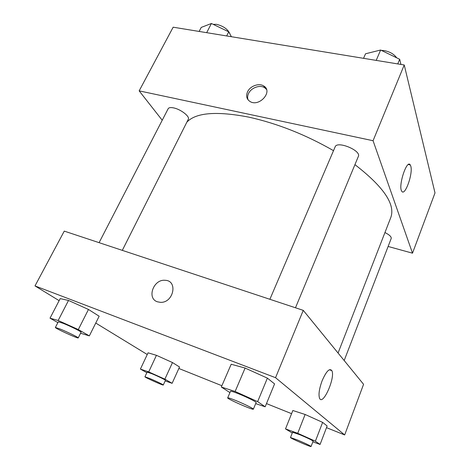 <?xml version="1.0" encoding="UTF-8"?>
<svg xmlns="http://www.w3.org/2000/svg" width="470" height="470" viewBox="0 0 470 470"><rect width="100%" height="100%" fill="white"/><g stroke="black" fill="none" stroke-linecap="round" stroke-linejoin="round"><path stroke-width="0.7" d="M162.226 120.232L139.161 90.869L173.166 27.195L404.235 64.977L435.003 192.912L412.507 253.183L388.12 246.462M410.768 166.086C413.248 173.448 404.84 196.942 401.727 191.178C397.92 186.196 406.944 158.696 410.292 164.976L410.768 166.086M139.161 90.869L373.062 140.724L404.235 64.977M373.062 140.724L412.507 253.183M247.555 91.803C250.158 85.951 259.111 82.749 263.805 86.028C273.293 91.48 259.193 107.389 250.017 101.496C246.633 99.211 245.81 95.98 247.555 91.803M266.502 89.423L264.733 87.784C260.051 84.506 251.127 87.69 248.536 93.53C247.502 95.757 247.349 97.86 248.078 99.852M295.483 307.779L358.346 156.428C361.524 150.553 337.084 140.489 335.139 146.857L269.88 299.29M122.306 250.363L188.305 119.274C190.127 116.607 180.821 109.31 173.659 107.906C170.686 107.295 168.853 107.565 168.166 108.717L99.094 242.667M344.181 360.531L391.204 238.466C391.504 236.768 389.413 234.794 384.942 232.544M333.506 150.659C305.67 134.696 277.512 123.54 249.041 117.183C216.682 110.914 195.955 112.565 186.86 122.141M338.065 353.029L390.793 217.516C395.576 204.462 383.62 186.837 354.932 164.641M59.126 300.659L34.997 285.913L64.261 231.117L303.262 310.359L363.574 384.307L344.674 434.944L326.491 427.653M95.751 323.049L147.251 354.521M245.105 368.051L231.181 364.25L245.105 368.051L267.383 378.144L245.105 368.051L235.129 391.475L257.648 401.621L265.168 406.785L255.668 403.63M274.568 383.902L267.383 378.144L274.568 383.902L265.168 406.785M305.118 414.475L292.845 410.51L305.118 414.475L322.626 422.377L305.118 414.475L297.727 433.287L315.382 441.224L320.082 444.45L312.861 441.823M327.132 425.985L322.626 422.377L327.132 425.985L320.082 444.45M156.439 355.32L148.056 352.817L156.439 355.32L172.484 362.552L156.439 355.32L148.708 371.911L164.87 379.167L172.114 383.32L165.164 380.906M179.528 367L172.484 362.552L179.528 367L172.114 383.32M34.997 285.913L275.549 377.692L344.674 434.944M291.588 413.665L266.478 403.595M221.887 385.723L178.858 368.474M68.514 300.442L60.189 298.609L68.514 300.442L88.466 309.466L68.514 300.442L58.168 320.487L78.314 329.558L89.347 335.88L80.582 333.23M99.158 316.222L88.466 309.466L99.158 316.222L89.347 335.88M322.12 380.771C326.274 371.282 329.511 367.898 331.826 370.613C335.662 377.187 322.908 406.297 319.559 398.278C318.355 394.6 319.206 388.766 322.12 380.771M275.549 377.692L303.262 310.359M157.456 301.811C146.47 298.421 153.537 278.963 165.088 280.302C178.177 280.473 173.659 303.027 160.47 302.345L157.456 301.811C146.47 298.426 153.537 278.963 165.093 280.302L165.093 280.302C178.183 280.473 173.665 303.027 160.47 302.345M229.936 392.591L221.323 387.027L235.129 391.475M253.371 409.17L256.121 402.543C256.749 402.044 246.809 397.068 238.631 393.813C233.613 391.821 230.899 390.981 230.5 391.287L227.68 397.867C226.681 398.713 253.412 410.48 253.371 409.17C253.964 408.753 243.971 403.824 235.787 400.516C230.764 398.495 228.062 397.614 227.68 397.867M221.323 387.027L231.181 364.25M257.648 401.621L267.383 378.144M292.264 433.011L285.507 428.91L297.727 433.287M311.058 446.494L313.12 441.154C312.109 440.184 307.703 438.046 299.907 434.744L292.575 432.23L290.478 437.529C289.755 438.011 311.205 447.358 311.058 446.494C310.024 445.578 305.606 443.457 297.798 440.126L290.478 437.529M285.507 428.91L292.845 410.51M315.382 441.224L322.626 422.377M57.875 322.608L50.014 318.184L58.168 320.487M78.226 337.912L81.075 332.249C81.798 331.885 70.341 326.168 63.121 323.301L58.298 321.791L55.372 327.461C54.52 328.078 78.32 338.952 78.226 337.912C78.913 337.619 67.398 331.949 60.172 329.041L55.372 327.461M50.014 318.184L60.189 298.609M78.314 329.558L88.466 309.466M146.834 372.704L140.407 369.079L148.708 371.911M163.284 385.012L165.434 380.306C165.887 380.083 157.803 376.147 151.945 373.75L147.122 372.099L144.93 376.787C144.29 377.169 163.425 385.741 163.284 385.012C163.719 384.83 155.599 380.917 149.736 378.497L144.93 376.787M140.407 369.079L148.056 352.817M164.87 379.167L172.484 362.552M363.563 58.327L365.525 53.786L380.624 50.02L399.676 59.267L400.951 64.437M376.206 60.395L380.624 50.02M397.749 63.914L399.676 59.267M396.674 57.81C394.007 54.115 389.859 51.712 384.231 50.601L381.393 50.396M199.127 31.437L201.225 27.413L211.412 23.5L228.743 31.831L231.381 36.713M206.677 32.671L211.412 23.5M226.663 35.943L228.743 31.831M230.235 34.586C228.373 29.616 223.814 26.197 216.558 24.323L213.168 24.346M410.292 164.976L408.354 164.541M263.805 86.028L264.733 87.784M331.826 370.613L329.388 369.731"/></g></svg>

